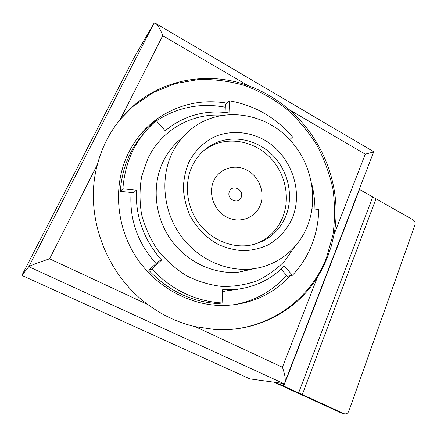 <?xml version="1.0" encoding="UTF-8"?>
<svg xmlns="http://www.w3.org/2000/svg" width="437" height="437" viewBox="0 0 437 437"><rect width="100%" height="100%" fill="white"/><g stroke="black" fill="none" stroke-linecap="round" stroke-linejoin="round"><path stroke-width="0.66" d="M298.613 392.901L283.728 386.089L359.493 189.45L372.717 196.945L298.613 392.901L302.306 394.589L376 198.802L413.003 219.778C414.844 221.073 415.483 222.837 414.915 225.071L348.852 411.108C347.956 413.194 346.508 414.101 344.514 413.823L341.832 413.205L274.037 382.206M341.832 413.205L343.853 413.599L302.306 394.589L375.989 198.808L372.712 196.95M359.493 189.45L359.176 189.571M283.728 386.089L275.059 382.342M283.029 385.991L284.001 383.473M343.853 413.599L344.514 413.823M292.326 218.058C287.033 229.764 278.872 238.76 267.848 245.048C260.239 248.456 252.154 250.357 243.606 250.751C234.964 250.226 226.535 248.134 218.314 244.48C206.379 237.952 196.426 227.775 189.877 215.31C186.173 206.679 183.999 197.753 183.349 188.538C183.622 179.383 185.414 170.703 188.724 162.504C194.683 150.803 204.019 141.741 215.408 136.404C230.987 130.193 248.855 131.597 264.079 139.796C290.818 154.785 303.72 190.527 292.326 218.058M192.083 166.371C183.922 183.906 186.588 206.843 198.884 223.356C211.197 239.875 231.828 248.407 250.199 245.233C266.974 241.765 278.806 232.178 285.689 216.479C293.872 196.623 288.562 171.533 272.95 155.523C257.366 139.501 232.774 134.285 213.633 143.899C204.09 148.798 196.907 156.288 192.083 166.371M182.109 137.879C174.035 144.226 167.677 152.191 163.034 161.772C151.715 185.37 154.578 216.337 170.556 239.214C186.555 262.085 213.966 274.786 239.132 272.098L254.514 268.58M294.664 246.79L284.766 260.916C276.692 269.214 267.373 275.867 256.809 280.887C245.709 284.815 234.085 286.672 221.93 286.464C209.727 285.006 197.912 281.428 186.49 275.731C175.565 268.875 165.945 260.326 157.642 250.068C150.317 239.034 144.964 227.142 141.583 214.387C139.458 201.435 139.507 188.669 141.735 176.095L147.925 158.478C161.723 129.576 192.346 112.866 222.537 115.292M281.057 269.121L287.388 276.293L292.424 275.272C300.776 266.461 307.211 256.388 311.718 245.048C316.175 233.702 318.513 221.843 318.726 209.47L312.051 208.766M213.698 180.951C207.886 193.493 214.081 210.656 226.748 217.107C239.334 223.749 254.88 218.21 260.07 205.712C265.439 193.312 259.512 176.898 247.282 170.299C235.139 163.514 219.319 168.305 213.698 180.951M255.803 243.912C268.291 238.924 277.205 230.195 282.548 217.719C290.676 198.043 285.427 173.199 269.946 157.358C254.503 141.501 230.119 136.366 211.142 145.909L204.095 150.306M307.397 226.137C319.179 196.683 310.641 159.795 287.022 136.857C263.484 113.899 226.601 107.507 198.911 123.78C187.2 130.772 178.209 140.681 171.954 153.513C160.215 178.11 163.247 210.508 179.929 234.472C196.639 258.436 225.197 271.759 251.313 268.995C276.697 266.444 298.258 249.303 307.397 226.137M226.945 103.148C201.479 98.964 178.05 104.323 156.648 119.225C144.784 127.937 135.41 139.13 128.522 152.813C113.134 183.764 115.554 224.498 135.317 255.743C155.13 286.972 190.248 305.987 223.87 305.501C250.723 304.507 272.846 294.582 290.234 275.714M233.074 304.928C254.689 301.126 272.513 291.261 286.541 275.332M317.267 277.632L322.965 267.537L327.635 256.923L331.377 245.851L334.059 234.445C342.411 189.44 324.554 139.96 288.966 109.523C276.626 99.068 262.948 91.065 247.921 85.515C210.131 71.744 165.508 78.092 133.968 105.35L120.355 119.257C115.035 125.73 110.424 132.782 106.53 140.414C102.679 148.001 99.647 156.02 97.44 164.459C83.702 213.977 105.322 273.879 148.056 304.676C162.575 315.41 178.296 322.735 195.213 326.641L214.862 329.514C257.24 332.278 296.433 310.844 317.267 277.632L282.417 367.266C284.569 373.258 285.492 378.021 285.192 381.55C284.908 382.998 284.35 383.648 283.504 383.495L249.959 378.923L21.85 275.408L28.809 266.685L153.677 23.827L134.017 57.706L21.85 275.408M214.059 329.553C264.937 332.978 310.177 301.169 326.658 257.153L332.928 234.942C335.086 219.554 335.064 204.095 332.852 188.56C329.432 173.205 323.992 158.544 316.541 144.565C308.03 131.187 297.87 119.192 286.06 108.584C273.458 98.937 259.775 91.273 245.015 85.586C229.829 81.167 214.343 79.141 198.551 79.512L175.308 83.587L153.278 92.518L133.432 106.125C125.922 112.577 119.301 119.989 113.582 128.374M289.775 139.649L292.577 137.016C275.649 117.34 254.607 105.279 229.458 100.827L229.015 112.948C208.76 110.009 189.964 114.062 172.631 125.097L165.148 130.723L156.282 120.656C136.289 137.819 125.157 160.532 122.879 188.795L136.36 190.215C135.394 216.588 143.795 239.864 161.559 260.031L158.358 261.381L148.815 270.328L151.874 269.126L161.559 260.031M151.874 269.126C171.894 290.004 195.295 301.284 222.089 302.961L222.57 289.791L232.063 289.797C252.821 288.223 270.219 280.292 284.258 265.996L292.424 275.272M143.653 133.596C129.723 149.596 121.939 168.846 120.306 191.346L133.575 192.728L136.36 190.215M131.084 192.471C129.314 219.401 137.633 243.092 156.058 263.538M222.504 291.479L238.192 289.207M314.968 209.077C314.897 200.441 313.788 191.903 311.657 183.458M225.301 107.218C200.649 102.597 177.69 107.131 156.424 120.82M154.682 122.032L145.942 129.112L138.928 136.339M373.668 151.961L365.272 154.163L288.966 109.523M247.921 85.515L162.728 35.676C160.554 29.694 158.303 25.663 155.976 23.582C154.917 22.871 154.152 22.953 153.677 23.827M97.44 164.459L49.605 258.819C39.953 261.976 28.471 266.324 28.809 266.685L283.504 383.495M120.306 191.346L122.879 188.795M148.815 270.328C168.513 290.851 191.564 301.929 217.97 303.573L222.089 302.961M225.11 112.451L225.399 104.574L229.458 100.827M229.512 191.351C225.902 198.753 238.132 205.215 241.109 197.535C244.665 190.204 232.577 183.698 229.512 191.351M49.605 258.819L148.056 304.676M162.728 35.676L120.355 119.257M195.213 326.641L282.417 367.266M334.059 234.445L365.272 154.163M232.063 289.797L223.711 291.419M133.432 106.125L133.968 105.35M153.66 122.764L156.648 119.225M251.313 268.995L239.132 272.098M211.142 145.909L213.633 143.899M155.976 23.582L373.755 151.743L285.192 381.55"/></g></svg>
